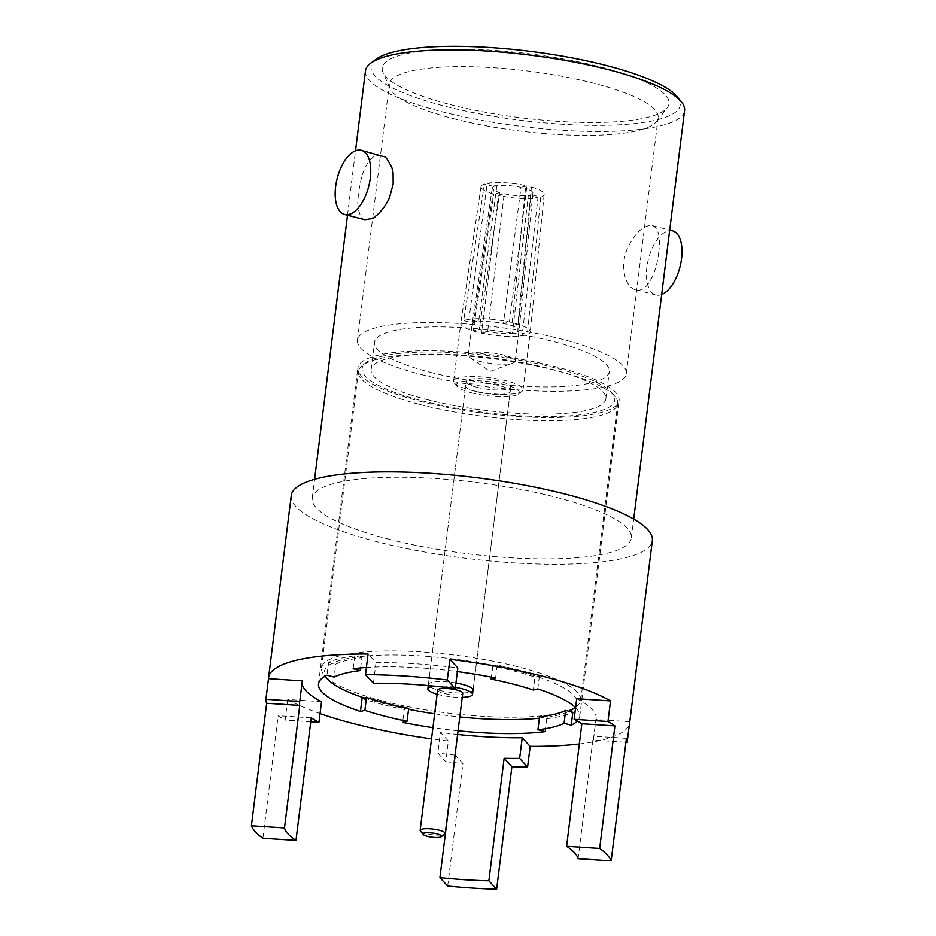 <?xml version="1.0" encoding="UTF-8"?>
<svg xmlns="http://www.w3.org/2000/svg" width="936" height="936" viewBox="0 0 936 936"><rect width="100%" height="100%" fill="white"/><g stroke="black" fill="none" stroke-linecap="round" stroke-linejoin="round"><path stroke-width="0.7" stroke-dasharray="4.68 3.51" d="M661.67 294.547A33.158 16.251 104.5 0 1 655.925 295.027A33.158 16.251 104.5 0 1 646.881 267.228A33.158 16.251 104.5 0 1 672.539 230.829M629.741 721.714L595.904 719.515L593.33 740.142L625.938 742.26M448.356 741.043L440.411 732.432L437.837 753.059L445.782 761.67L448.356 741.043A181.947 40.657 -172.9 0 1 431.531 738.867M321.528 701.672L287.691 699.473A181.947 40.657 -172.9 0 0 320.042 713.571M310.752 721.761L285.129 720.1L287.691 699.473M373.441 683.245L376.015 662.618L368.07 654.007M302.071 682.917A148.122 33.099 7.1 0 1 302.129 681.876A148.122 33.099 7.1 0 1 302.328 680.858M455.036 755.095A148.122 33.099 7.1 0 1 437.837 753.059M457.61 734.467A148.122 33.099 7.1 0 1 440.411 732.432M534.959 677.114L539.393 676.014A131.625 29.414 -172.9 0 0 497.215 665.098L492.781 666.198A123.295 27.553 -172.9 0 1 534.959 677.114L533.345 690.007M492.781 666.198L491.412 677.161M360.641 667.918L361.916 657.692A123.295 27.553 -172.9 0 0 335.767 664.162L334.164 677.056M576.705 698.701A148.122 33.099 7.1 0 1 596.103 718.497A148.122 33.099 7.1 0 1 595.904 719.515M578.085 858.698L593.342 736.211A148.122 33.099 7.1 0 1 593.529 739.124A148.122 33.099 7.1 0 1 593.33 740.142M366.397 667.473A131.625 29.414 7.1 0 1 457.365 671.592M575.582 707.686A131.625 29.414 7.1 0 1 579.735 716.449A131.625 29.414 7.1 0 1 577.348 721.048M458.067 730.794A131.625 29.414 7.1 0 1 432.935 727.67M579.337 743.956A181.947 40.657 -172.9 0 0 629.495 723.622M376.015 662.618A148.122 33.099 7.1 0 1 457.821 667.93M291.248 495.577A181.947 40.657 -172.9 0 0 376.646 541.628A181.947 40.657 -172.9 0 0 557.446 564.256A181.947 40.657 -172.9 0 0 652.357 540.563M262.899 838.2L278.156 715.712A181.947 40.657 -172.9 0 0 285.129 720.1M447.689 886.018L462.934 763.53L455.177 755.118M445.782 761.67A181.947 40.657 -172.9 0 0 454.1 762.618M454.241 762.641A181.947 40.657 -172.9 0 0 462.934 763.53M387.703 538.89A160.793 35.919 -172.9 0 0 547.49 558.886A160.793 35.919 -172.9 0 0 631.355 537.943A160.793 35.919 -172.9 0 0 476.237 482.426A160.793 35.919 -172.9 0 0 312.238 498.198A160.793 35.919 -172.9 0 0 387.703 538.89M376.143 59.167A155.785 34.807 -172.9 0 0 444.155 106.002A155.785 34.807 -172.9 0 0 614.192 125.05A155.785 34.807 -172.9 0 0 677.102 96.654M365.473 70.797A160.793 35.919 -172.9 0 0 440.95 111.478A160.793 35.919 -172.9 0 0 600.725 131.473A160.793 35.919 -172.9 0 0 684.59 110.542M450.064 104.539A144.507 32.28 -172.9 0 0 667.239 107.78A144.507 32.28 -172.9 0 0 529.624 53.797A144.507 32.28 -172.9 0 0 382.976 72.364A144.507 32.28 -172.9 0 0 450.064 104.539M452.907 118.521A135.463 30.268 -172.9 0 0 656.499 121.551A135.463 30.268 -172.9 0 0 658.172 117.725A135.463 30.268 -172.9 0 0 527.495 70.949A135.463 30.268 -172.9 0 0 389.329 84.24A135.463 30.268 -172.9 0 0 390.008 88.358A135.463 30.268 -172.9 0 0 452.907 118.521M421.024 374.447A135.463 30.268 -172.9 0 0 555.645 391.295A135.463 30.268 -172.9 0 0 626.289 373.651A135.463 30.268 -172.9 0 0 495.612 326.875A135.463 30.268 -172.9 0 0 357.447 340.166A135.463 30.268 -172.9 0 0 421.024 374.447M429.998 372.224A118.299 26.43 -172.9 0 0 547.56 386.931A118.299 26.43 -172.9 0 0 609.266 371.534A118.299 26.43 -172.9 0 0 495.144 330.677A118.299 26.43 -172.9 0 0 374.482 342.284A118.299 26.43 -172.9 0 0 429.998 372.224M426.605 399.461A118.299 26.43 -172.9 0 0 544.167 414.168A118.299 26.43 -172.9 0 0 605.873 398.771A118.299 26.43 -172.9 0 0 491.751 357.915A118.299 26.43 -172.9 0 0 371.089 369.521A118.299 26.43 -172.9 0 0 426.605 399.461M419.644 401.181A131.625 29.414 -172.9 0 0 550.438 417.55A131.625 29.414 -172.9 0 0 619.105 400.409A131.625 29.414 -172.9 0 0 492.114 354.966A131.625 29.414 -172.9 0 0 357.856 367.871A131.625 29.414 -172.9 0 0 419.644 401.181M362.045 698.56A131.625 29.414 -172.9 0 0 381.876 704.328A131.625 29.414 -172.9 0 0 404.223 709.476L402.62 722.37M361.916 657.692L354.744 655.843A131.625 29.414 -172.9 0 0 328.606 662.314L326.992 675.207M354.744 655.843L353.141 668.725M497.215 665.098L495.612 677.992M539.393 676.014L537.79 688.908M539.522 716.894L546.694 718.743A131.625 29.414 -172.9 0 0 572.844 712.273M546.694 718.743L545.091 731.636M404.223 709.476L408.669 708.376M626.418 738.364L593.342 736.211M328.606 662.314L335.767 664.162M381.408 155.505C372.271 154.908 372.458 158.792 371.206 158.851L367.942 162.841C363.156 170.34 360.933 179.735 361.226 178.729L358.5 192.594C357.341 210.097 357.751 198.058 358.184 208.693C360.36 216.298 361.822 219.609 362.571 218.626L364.818 219.703M658.687 252.72C660.687 237.253 658.581 228.22 652.38 225.611C643.664 224.815 635.298 232.549 627.295 248.789C619.421 266.561 625.423 287.738 635.766 289.821C646.764 293.377 656.522 272.996 658.687 252.72M311.243 717.865L278.156 715.712M476.693 387.223A22.499 5.031 -172.9 0 0 499.052 390.019A22.499 5.031 -172.9 0 0 510.775 387.083A22.499 5.031 -172.9 0 0 489.083 379.314A22.499 5.031 -172.9 0 0 466.14 381.525A22.499 5.031 -172.9 0 0 476.693 387.223M421.879 400.784A127.296 28.443 -172.9 0 0 560.816 416.344A127.296 28.443 -172.9 0 0 612.226 393.155A127.296 28.443 -172.9 0 0 491.973 356.078A127.296 28.443 -172.9 0 0 366.304 362.524A127.296 28.443 -172.9 0 0 421.879 400.784M419.737 404.446A130.631 29.191 -172.9 0 0 549.549 420.685A130.631 29.191 -172.9 0 0 617.69 403.673A130.631 29.191 -172.9 0 0 615.057 396.607A130.631 29.191 -172.9 0 0 491.669 358.57A130.631 29.191 -172.9 0 0 362.712 365.169A130.631 29.191 -172.9 0 0 358.43 371.381A130.631 29.191 -172.9 0 0 419.737 404.446M382.801 700.982A130.631 29.191 -172.9 0 0 576.471 706.423A130.631 29.191 -172.9 0 0 580.753 700.21A130.631 29.191 -172.9 0 0 454.732 655.106A130.631 29.191 -172.9 0 0 321.493 667.918A130.631 29.191 -172.9 0 0 324.113 674.985A130.631 29.191 -172.9 0 0 382.801 700.982M364.35 697.999A127.296 28.443 -172.9 0 0 384.146 703.767A127.296 28.443 -172.9 0 0 408.552 709.312M434.655 713.805A127.296 28.443 -172.9 0 0 459.787 716.941M539.37 718.193A127.296 28.443 -172.9 0 0 569.111 711.313M575.02 707.148A127.296 28.443 -172.9 0 0 454.241 659.073A127.296 28.443 -172.9 0 0 325.342 676.049M455.937 682.987A22.499 5.031 -172.9 0 0 428.395 684.508A22.499 5.031 -172.9 0 0 438.961 690.206A22.499 5.031 -172.9 0 0 461.308 693.003A22.499 5.031 -172.9 0 0 473.043 690.066L510.775 387.083M484.438 184.006L463.694 320.662L473.394 323.177L494.044 186.498L484.438 184.006A31.824 7.114 -172.9 0 0 481.01 186.615A31.824 7.114 -172.9 0 0 493.752 194.115L499.707 192.641L479.209 329.484A23.657 5.288 -172.9 0 0 483.151 330.642A23.657 5.288 -172.9 0 0 487.644 331.66A23.657 5.288 -172.9 0 0 512.425 333.274A23.657 5.288 -172.9 0 0 517.655 331.976A23.657 5.288 -172.9 0 0 519 330.502A23.657 5.288 -172.9 0 0 519.012 330.478A23.657 5.288 -172.9 0 0 511.84 325.67A23.657 5.288 -172.9 0 0 503.404 323.493A23.657 5.288 -172.9 0 0 478.624 321.879A23.657 5.288 -172.9 0 0 473.394 323.177A23.657 5.288 -172.9 0 0 472.048 324.628A23.657 5.288 -172.9 0 0 472.048 324.652A23.657 5.288 -172.9 0 0 479.209 329.484L473.195 330.97L493.752 194.115M494.044 186.498A20.498 4.575 -172.9 0 0 492.254 188.031A20.498 4.575 -172.9 0 0 499.707 192.641M531.426 187.06A31.824 7.114 -172.9 0 1 544.167 194.489A31.824 7.114 -172.9 0 1 540.739 197.168L531.133 194.676A20.498 4.575 -172.9 0 0 532.923 193.097A20.498 4.575 -172.9 0 0 525.47 188.546L511.84 325.67L517.854 324.184L531.426 187.06L525.47 188.546M537.954 197.859L528.337 195.367L512.425 333.274L522.136 335.79L537.954 197.859A31.824 7.114 -172.9 0 1 498.256 195.273L481.63 333.146A34.995 7.816 -172.9 0 0 522.136 335.79A34.995 7.816 -172.9 0 0 527.366 334.491A34.995 7.816 -172.9 0 0 530.244 331.906A34.995 7.816 -172.9 0 0 530.256 331.859A34.995 7.816 -172.9 0 0 517.854 324.184A34.995 7.816 -172.9 0 0 509.418 322.007A34.995 7.816 -172.9 0 0 468.913 319.363L487.223 183.316A31.824 7.114 -172.9 0 1 526.921 185.901L509.418 322.007L503.404 323.493L520.966 187.375A20.498 4.575 -172.9 0 0 496.84 185.808L487.223 183.316M496.84 185.808L478.624 321.879L468.913 319.363A34.995 7.816 -172.9 0 0 463.694 320.662A34.995 7.816 -172.9 0 0 460.805 323.212A34.995 7.816 -172.9 0 0 460.805 323.248A34.995 7.816 -172.9 0 0 473.195 330.97A34.995 7.816 -172.9 0 0 477.231 332.105A34.995 7.816 -172.9 0 0 481.63 333.146L487.644 331.66L504.211 193.799L498.256 195.273M504.211 193.799A20.498 4.575 -172.9 0 0 528.337 195.367M540.739 197.168L527.366 334.491L517.655 331.976L531.133 194.676M479.337 361.261A23.657 5.288 -172.9 0 0 512.998 362.969A23.657 5.288 -172.9 0 0 515.186 361.12A23.657 5.288 -172.9 0 0 492.359 352.954A23.657 5.288 -172.9 0 0 468.234 355.27A23.657 5.288 -172.9 0 0 469.907 357.599A23.657 5.288 -172.9 0 0 479.337 361.261M470.024 389.961A34.995 7.816 -172.9 0 0 521.89 391.423A34.995 7.816 -172.9 0 0 523.037 389.762A34.995 7.816 -172.9 0 0 489.282 377.676A34.995 7.816 -172.9 0 0 453.597 381.104A34.995 7.816 -172.9 0 0 454.299 383A34.995 7.816 -172.9 0 0 470.024 389.961M471.358 392.757A31.66 7.078 -172.9 0 0 518.298 394.079A31.66 7.078 -172.9 0 0 488.791 381.642A31.66 7.078 -172.9 0 0 457.142 386.463A31.66 7.078 -172.9 0 0 471.358 392.757M476.155 391.564A22.499 5.031 -172.9 0 0 498.502 394.372A22.499 5.031 -172.9 0 0 510.237 391.435A22.499 5.031 -172.9 0 0 488.534 383.666A22.499 5.031 -172.9 0 0 465.601 385.878A22.499 5.031 -172.9 0 0 476.155 391.564M437.1 694.196A22.499 5.031 -172.9 0 0 438.411 694.559A22.499 5.031 -172.9 0 0 462.232 697.332M455.399 687.34A22.499 5.031 -172.9 0 0 434.596 686.17M437.615 690.078A12.659 2.831 -172.9 0 0 443.559 693.283A12.659 2.831 -172.9 0 0 456.136 694.851A12.659 2.831 -172.9 0 0 462.747 693.213M420.404 830.969A12.659 2.831 -172.9 0 0 426.091 833.496A12.659 2.831 -172.9 0 0 444.869 834.023M526.921 185.901L520.966 187.375M299.555 702.503L302.129 681.876M593.529 739.124L596.103 718.497M656.499 121.551L667.239 107.78M390.008 88.358L382.976 72.364M626.289 373.651L658.172 117.725M357.447 340.166L389.329 84.24M605.873 398.771L609.266 371.534M371.089 369.521L374.482 342.284M579.735 716.449L619.105 400.409M318.497 683.912L357.856 367.871M635.766 289.821L655.925 295.027M652.38 225.623L669.696 230.104M631.355 537.943L633.707 519.059M312.238 498.198L314.59 479.314M347.49 215.221L355.516 150.778M366.304 362.524L362.712 365.169M612.226 393.155L615.057 396.607M580.753 700.21L617.69 403.673M321.493 667.918L358.43 371.381M575.23 707.335L576.471 706.423M325.096 676.19L324.113 674.985M428.395 684.508L466.14 381.525M481.01 186.615L460.805 323.212M544.167 194.489L530.256 331.859M469.907 357.599L490.066 371.405L512.998 362.969M515.186 361.12L519 330.502M468.234 355.27L472.048 324.652M523.037 389.762L530.244 331.906M453.597 381.104L460.805 323.248M518.298 394.079L521.89 391.423M457.142 386.463L454.299 383M473.043 690.066L510.237 391.435M428.267 685.573L465.601 385.878M492.254 188.031L472.048 324.628M532.923 193.097L519.012 330.478"/><path stroke-width="1.4" d="M669.696 230.104L672.539 230.829A33.158 16.251 104.5 0 1 681.572 258.64A33.158 16.251 104.5 0 1 661.67 294.547M496.642 889.2A181.947 40.657 -172.9 0 1 447.689 886.018L439.92 877.594A148.122 33.099 -172.9 0 0 488.873 880.776L496.642 889.2L511.898 766.713A181.947 40.657 -172.9 0 0 527.588 766.993L530.162 746.366A181.947 40.657 -172.9 0 0 579.337 743.956M488.873 880.776L504.13 758.3L511.898 766.713M447.303 679.957A181.947 40.657 -172.9 0 0 365.508 674.634L373.441 683.245A148.122 33.099 7.1 0 1 455.247 688.568L457.821 667.93L449.877 659.33L447.303 679.957L455.247 688.568M299.754 705.416L284.497 827.892L251.41 825.739L266.666 703.264L299.754 705.416A148.122 33.099 7.1 0 1 299.555 702.503A148.122 33.099 7.1 0 1 299.754 701.485L302.328 680.858L268.492 678.658L265.918 699.286L299.754 701.485M265.918 699.286A181.947 40.657 -172.9 0 0 266.666 703.264M574.131 719.328A148.122 33.099 7.1 0 1 581.853 723.762L566.596 846.238A148.122 33.099 -172.9 0 1 578.085 858.698L611.161 860.851A181.947 40.657 -172.9 0 0 599.672 848.39L614.929 725.915A181.947 40.657 -172.9 0 0 607.967 721.527L574.131 719.328L576.705 698.701L610.541 700.9A181.947 40.657 -172.9 0 0 449.877 659.33M607.967 721.527L610.541 700.9M625.938 742.26L627.167 742.342L629.741 721.714A181.947 40.657 -172.9 0 1 629.671 722.674L652.357 540.563A181.947 40.657 -172.9 0 0 476.822 477.734A181.947 40.657 -172.9 0 0 291.248 495.577L268.562 677.699A181.947 40.657 -172.9 0 0 268.492 678.658M527.588 766.993L519.644 758.382L522.218 737.755L530.162 746.366M310.752 721.761L318.954 722.299L321.528 701.672A148.122 33.099 7.1 0 1 302.071 682.917M365.508 674.634L368.07 654.007A181.947 40.657 -172.9 0 0 268.562 677.699M284.497 827.892A148.122 33.099 -172.9 0 0 295.987 840.352L311.243 717.865A148.122 33.099 7.1 0 0 318.954 722.299M439.92 877.594L455.177 755.118A148.122 33.099 7.1 0 1 455.036 755.095M522.218 737.755A148.122 33.099 7.1 0 1 457.61 734.467M519.644 758.382A148.122 33.099 7.1 0 1 504.13 758.3M491.412 677.161L491.166 679.091A123.295 27.553 -172.9 0 1 533.345 690.007L537.79 688.908A131.625 29.414 7.1 0 1 575.582 707.686M360.641 667.918L360.313 670.585A123.295 27.553 -172.9 0 0 334.164 677.056L326.992 675.207A131.625 29.414 7.1 0 0 318.497 683.912A131.625 29.414 7.1 0 0 360.442 711.454L364.876 710.354A123.295 27.553 -172.9 0 0 407.055 721.27L408.669 708.376A123.295 27.553 -172.9 0 1 366.491 697.46L364.876 710.354M537.919 729.787L539.522 716.894A123.295 27.553 -172.9 0 0 565.672 710.424L564.069 723.306A123.295 27.553 -172.9 0 1 537.919 729.787L545.091 731.636A131.625 29.414 7.1 0 1 458.067 730.794M360.313 670.585L353.141 668.725A131.625 29.414 7.1 0 1 366.397 667.473M457.365 671.592A131.625 29.414 7.1 0 1 495.612 677.992L491.166 679.091M577.348 721.048A131.625 29.414 7.1 0 1 571.229 725.166L564.069 723.306M432.935 727.67A131.625 29.414 7.1 0 1 402.62 722.37L407.055 721.27M320.042 713.571A181.947 40.657 -172.9 0 0 353.96 723.739A181.947 40.657 -172.9 0 0 431.531 738.867M629.495 723.622A181.947 40.657 -172.9 0 0 629.671 722.674M566.596 846.238L599.672 848.39M251.41 825.739A181.947 40.657 -172.9 0 0 262.899 838.2L295.987 840.352M611.161 860.851L626.418 738.364A181.947 40.657 -172.9 0 1 627.167 742.342M633.707 519.059L684.59 110.542A160.793 35.919 -172.9 0 0 681.361 101.837L677.102 96.654A155.785 34.807 -172.9 0 0 529.94 51.293A155.785 34.807 -172.9 0 0 376.143 59.167L370.75 63.157A160.793 35.919 -172.9 0 0 365.473 70.797L355.516 150.778M681.361 101.837A160.793 35.919 -172.9 0 0 529.472 55.013A160.793 35.919 -172.9 0 0 370.75 63.157M366.491 697.46L362.045 698.56L360.442 711.454M565.672 710.424L572.844 712.273L571.229 725.166M581.853 723.762L614.929 725.915M344.647 214.484L364.806 219.703C371.814 218.825 375.313 217.725 375.289 216.427L376.038 215.853C375.465 215.865 376.237 216.988 383.807 207.57C390.429 197.32 388.955 197.999 389.68 197.04L393.178 184.029L393.085 172.704L391.845 167.509C387.539 159.354 385.024 155.762 384.286 156.745L361.261 150.286A33.158 16.251 104.5 0 1 368.702 186.463A33.158 16.251 104.5 0 1 344.647 214.484A33.158 16.251 104.5 0 1 335.615 186.673A33.158 16.251 104.5 0 1 361.261 150.286M408.552 709.312A127.296 28.443 -172.9 0 0 434.655 713.805M459.787 716.941A127.296 28.443 -172.9 0 0 539.37 718.193M569.111 711.313A127.296 28.443 -172.9 0 0 572.867 709.078A127.296 28.443 -172.9 0 0 575.02 707.148M325.342 676.049A127.296 28.443 -172.9 0 0 326.956 678.448A127.296 28.443 -172.9 0 0 364.35 697.999M462.232 697.332A22.499 5.031 -172.9 0 0 472.505 694.418L473.043 690.066A22.499 5.031 -172.9 0 0 455.937 682.987M427.436 836.281A9.325 2.083 -172.9 0 0 441.265 836.679A9.325 2.083 -172.9 0 0 432.572 833.005A9.325 2.083 -172.9 0 0 423.236 834.432A9.325 2.083 -172.9 0 0 427.436 836.281M472.505 694.418A22.499 5.031 -172.9 0 0 455.399 687.34M434.596 686.17A22.499 5.031 -172.9 0 0 427.857 688.861A22.499 5.031 -172.9 0 0 437.1 694.196M441.265 836.679L444.869 834.023A12.659 2.831 -172.9 0 0 445.279 833.414L462.747 693.213A12.659 2.831 -172.9 0 0 450.532 688.837A12.659 2.831 -172.9 0 0 437.615 690.078L420.147 830.29A12.659 2.831 -172.9 0 0 420.404 830.969L423.236 834.432M445.279 833.414A12.659 2.831 -172.9 0 0 433.064 829.05A12.659 2.831 -172.9 0 0 420.147 830.29M314.59 479.314L347.49 215.221M572.867 709.078L575.23 707.335M326.956 678.448L325.096 676.19M427.857 688.861L428.267 685.573"/></g></svg>
